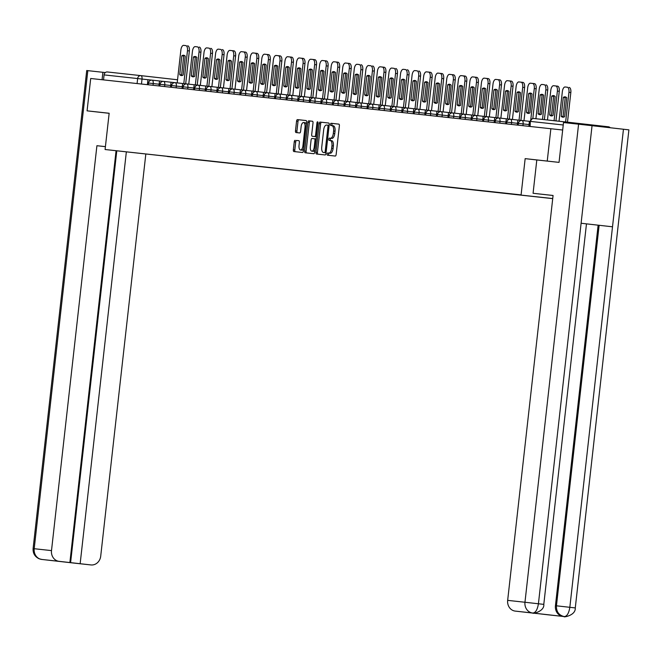 <?xml version="1.0" encoding="UTF-8"?>
<svg xmlns="http://www.w3.org/2000/svg" width="662" height="662" viewBox="0 0 662 662"><rect width="100%" height="100%" fill="white"/><g stroke="black" fill="none" stroke-linecap="round" stroke-linejoin="round"><path stroke-width="0.99" d="M327.127 154.031A1.125 0.513 -83.6 0 0 327.516 155.206L335.245 156.05A1.605 0.728 -83.6 0 0 336.147 154.536L339.374 125.805A1.605 0.728 -83.6 0 0 338.82 124.125L331.091 123.289A1.125 0.513 -83.6 0 0 330.462 124.348A1.125 0.513 -83.6 0 0 330.843 125.523L331.844 125.631A5.139 2.342 -83.6 0 1 333.598 130.993L333.325 133.385A5.139 2.342 -83.6 0 1 330.429 138.242L329.428 138.126A1.125 0.513 -83.6 0 0 328.791 139.194A1.125 0.513 -83.6 0 0 329.18 140.361L330.181 140.476A5.139 2.342 -83.6 0 1 331.935 145.83L331.662 148.23A5.139 2.342 -83.6 0 1 328.766 153.079L327.764 152.972A1.125 0.513 -83.6 0 0 327.127 154.031M331.629 140.634L330.181 140.476L331.629 140.634A5.139 2.342 -83.6 0 1 333.383 145.996L333.11 148.396A5.139 2.342 -83.6 0 1 330.214 153.245L329.213 153.137A1.125 0.513 -83.6 0 0 328.575 154.196A1.125 0.513 -83.6 0 0 328.915 155.363M338.878 124.142L332.539 123.446A1.125 0.513 -83.6 0 0 331.91 124.514A1.125 0.513 -83.6 0 0 332.25 125.672M331.852 125.631L333.292 125.797A5.139 2.342 -83.6 0 1 335.046 131.15L334.773 133.55A5.139 2.342 -83.6 0 1 331.877 138.399L330.876 138.292A1.125 0.513 -83.6 0 0 330.239 139.351A1.125 0.513 -83.6 0 0 330.586 140.518M295.153 140.286A1.605 0.728 -83.6 0 0 294.251 141.8L293.34 149.86A1.605 0.728 -83.6 0 0 293.887 151.54L302.476 152.475A1.605 0.728 -83.6 0 0 303.378 150.961L306.605 122.23A1.605 0.728 -83.6 0 0 306.059 120.55L297.47 119.615A1.605 0.728 -83.6 0 0 296.568 121.138L295.475 130.869A1.605 0.728 -83.6 0 0 296.022 132.549L299.696 132.946A1.605 0.728 -83.6 0 0 300.598 131.432L301.144 126.599A4.295 1.961 -83.6 0 1 303.568 122.544A4.295 1.961 -83.6 0 1 305.033 127.03L302.915 145.938A4.295 1.961 -83.6 0 1 300.482 150.001A4.295 1.961 -83.6 0 1 299.025 145.516L299.373 142.363A1.605 0.728 -83.6 0 0 298.827 140.692L296.601 140.452A1.605 0.728 -83.6 0 0 295.699 141.966L294.789 150.026A1.605 0.728 -83.6 0 0 295.277 151.689M558.819 162.356L525.156 158.64L521.093 194.901L105.093 149.513L109.156 113.252L87.078 110.844L90.702 78.488L562.667 130.025M547.242 161.048L550.867 128.685M315.964 152.334A1.605 0.728 -83.6 0 0 316.51 154.006L325.092 154.941A1.605 0.728 -83.6 0 0 326.002 153.427L329.221 124.696A1.605 0.728 -83.6 0 0 328.675 123.024L320.094 122.089A1.605 0.728 -83.6 0 0 319.183 123.604L315.964 152.334L317.412 152.492A1.605 0.728 -83.6 0 0 317.901 154.155M313.788 153.708L305.199 152.773A1.605 0.728 -83.6 0 1 304.652 151.101L307.88 122.371A1.605 0.728 -83.6 0 1 308.782 120.848L312.456 121.254A1.605 0.728 -83.6 0 1 313.002 122.925L311.694 134.576A1.605 0.728 -83.6 0 0 312.241 136.256A1.605 0.728 -83.6 0 0 312.249 136.256L314.682 136.521A1.605 0.728 -83.6 0 0 315.592 135.007L316.949 122.875A1.125 0.513 -83.6 0 1 317.586 121.808A1.125 0.513 -83.6 0 1 317.967 122.983L314.69 152.194A1.605 0.728 -83.6 0 1 313.788 153.708M105.093 149.513L552.72 198.633M87.078 110.844L98.655 112.151M103.52 79.887L104.083 74.897A3.269 2.913 -83.8 0 1 107.343 71.968L140.89 75.625A3.269 2.913 96.2 0 0 137.646 78.555L104.083 74.897M610.215 127.741A3.269 2.913 96.2 0 0 608.469 126.798L567.5 122.172A3.269 2.913 96.2 0 0 565.505 122.76M167.279 156.381L521.093 194.901M167.362 156.497L552.737 198.55M525.156 158.64L536.808 159.956L533.076 193.287L553.076 195.472L507.663 600.36L524.966 602.255L578.588 124.183L563.511 122.544L559.042 162.38L536.808 159.956M328.733 123.033L321.542 122.247A1.605 0.728 -83.6 0 0 320.631 123.769L317.412 152.492M324.546 152.624A1.125 0.513 -83.6 0 0 325.183 151.557L328.004 126.343A1.125 0.513 -83.6 0 0 327.624 125.168L326.573 125.052A5.139 2.342 -83.6 0 0 323.668 129.909L321.74 147.146A5.139 2.342 -83.6 0 0 323.486 152.508A5.139 2.342 -83.6 0 0 323.495 152.508L325.994 152.781A1.125 0.513 -83.6 0 0 326.076 152.781M329.146 125.358A1.125 0.513 -83.6 0 0 329.072 125.333L327.624 125.168L329.072 125.333M325.994 152.781L324.934 152.674A5.139 2.342 -83.6 0 0 324.934 152.674L323.495 152.508M312.514 121.262L310.23 121.014A1.605 0.728 -83.6 0 0 309.328 122.528L306.101 151.259A1.605 0.728 -83.6 0 0 306.589 152.922M313.689 136.422L316.13 136.686A1.605 0.728 -83.6 0 0 316.444 136.579M310.337 146.666A4.295 1.961 -83.6 0 0 311.802 151.151A4.295 1.961 -83.6 0 0 314.235 147.096L314.98 140.427A1.605 0.728 -83.6 0 0 314.433 138.755L311.992 138.49A1.605 0.728 -83.6 0 0 311.09 140.005L310.337 146.666M311.802 151.151L313.25 151.317A4.295 1.961 -83.6 0 0 314.947 149.885M316.163 139.094A1.605 0.728 -83.6 0 0 315.882 138.921L314.433 138.755L315.882 138.921M298.885 140.7L296.601 140.452M300.482 150.001L301.93 150.158A4.295 1.961 -83.6 0 0 303.635 148.735M306.349 124.464A4.295 1.961 -83.6 0 0 305.017 122.71L303.568 122.544M306.117 120.567L298.918 119.781A1.605 0.728 -83.6 0 0 298.016 121.295L296.924 131.035A1.605 0.728 -83.6 0 0 297.412 132.698M563.238 124.986L530.676 121.436A3.269 2.913 96.2 0 1 533.928 118.506A3.269 2.913 96.2 0 0 533.928 118.506L567.483 122.164L570.834 92.548A4.907 2.234 -83.6 0 0 569.163 87.434A4.907 2.234 -83.6 0 0 569.154 87.434L569.163 87.434M563.321 97.388A10.145 4.617 96.4 0 1 565.116 96.859A10.145 4.617 96.4 0 1 566.73 97.761L564.612 116.653A10.145 4.617 -83.6 0 1 562.816 117.182A10.145 4.617 -83.6 0 1 561.202 116.28L563.321 97.388L565.199 97.604A10.145 4.617 96.4 0 1 566.035 97.182M565.199 97.604L563.081 116.487A10.145 4.617 -83.6 0 0 563.784 117.075M528.855 126.285L529.418 121.328L530.32 121.427M559.034 121.245L562.352 91.621A4.907 2.234 96.4 0 1 565.125 86.987L567.276 87.219A4.907 2.234 -83.6 0 1 568.948 92.341L565.629 121.965M561.202 116.28L563.081 116.487M553.076 195.505L533.076 193.287M547.093 614.7L564.396 616.587A9.814 8.738 -83.8 0 0 564.429 616.587L547.126 614.7A9.814 8.738 -83.8 0 1 547.126 614.7A9.814 8.738 -83.8 0 1 547.093 614.7L536.319 613.442M578.588 124.183L592.051 125.689L581.104 223.251L612.516 226.801L581.104 223.251L538.421 603.752C537.461 609.644 535.616 612.731 532.885 613.029L515.251 611.1A9.814 8.738 -83.8 0 1 507.663 600.36M531.917 612.921L531.95 612.921A9.814 8.738 -83.8 0 1 531.95 612.921A9.814 8.738 -83.8 0 1 531.917 612.921L563.039 616.438A9.814 8.738 -83.8 0 1 555.443 605.697L569.833 607.302L623.455 129.239L592.051 125.689M623.455 129.239L628.9 129.86L575.278 607.923L569.833 607.302C568.873 613.194 567.044 616.289 564.363 616.579L563.039 616.438M536.311 613.484L515.251 611.1M555.443 605.697L598.125 225.196M599.127 225.303L556.444 605.804C556.245 611.605 558.778 615.188 564.041 616.545M105.415 146.633L96.917 145.706L105.407 146.666M96.917 145.706L51.504 550.602A9.814 8.738 96.2 0 0 59.092 561.335L69.874 562.551L116.065 150.754M87.823 70.644L34.201 548.715L33.1 548.591L86.722 70.528L105.332 72.563M69.874 562.551L90.934 564.934A9.814 8.738 96.2 0 0 90.967 564.934A9.814 8.738 96.2 0 0 100.715 556.154L145.814 154.114M73.027 562.973L43.162 559.597M80.152 563.718L126.343 151.921M98.431 112.126L109.156 113.301M102.9 72.29L102.064 79.73M70.594 562.675L116.785 150.837M51.504 550.602L34.201 548.715A9.814 8.738 96.2 0 0 41.789 559.448L59.092 561.335M73.316 563.014L90.934 564.934M555.948 120.906L559.274 91.29A4.907 2.234 -83.6 0 0 557.603 86.168A4.907 2.234 -83.6 0 0 557.594 86.168L555.724 85.961A4.907 2.234 -83.6 0 0 555.716 85.952L553.564 85.721A4.907 2.234 96.4 0 0 550.792 90.355L547.474 119.987M551.76 96.131A10.145 4.617 96.4 0 1 553.556 95.593A10.145 4.617 96.4 0 1 555.17 96.503L553.051 115.387A10.145 4.617 -83.6 0 1 551.256 115.924A10.145 4.617 -83.6 0 1 549.642 115.014L551.76 96.131L553.647 96.346A10.145 4.617 96.4 0 1 554.475 95.916M553.647 96.346L551.52 115.229A10.145 4.617 -83.6 0 0 552.224 115.817M517.295 125.027L517.858 120.062L521.648 120.476M557.603 86.168L555.716 85.961A4.907 2.234 -83.6 0 1 557.387 91.075L554.069 120.707M549.642 115.014L551.52 115.229M544.387 119.648L547.714 90.032A4.907 2.234 -83.6 0 0 546.042 84.91A4.907 2.234 -83.6 0 0 546.034 84.91L546.042 84.91M540.2 94.865A10.145 4.617 96.4 0 1 541.996 94.335A10.145 4.617 96.4 0 1 543.61 95.237L541.491 114.129A10.145 4.617 -83.6 0 1 539.696 114.658A10.145 4.617 -83.6 0 1 538.082 113.756L540.2 94.865L542.087 95.08A10.145 4.617 96.4 0 1 542.914 94.658M542.087 95.08L539.969 113.972A10.145 4.617 -83.6 0 0 540.664 114.551M505.743 123.761L506.298 118.804L510.088 119.218M535.914 118.721L539.24 89.097A4.907 2.234 96.4 0 1 542.004 84.463L544.156 84.695A4.907 2.234 -83.6 0 1 545.827 89.817L542.509 119.441M538.082 113.756L539.969 113.972M532.811 118.581L536.154 88.766A4.907 2.234 -83.6 0 0 534.482 83.644A4.907 2.234 -83.6 0 0 534.474 83.644L532.604 83.437A4.907 2.234 -83.6 0 0 532.596 83.437L530.444 83.197A4.907 2.234 96.4 0 0 527.68 87.839L523.99 120.724M528.64 93.607A10.145 4.617 96.4 0 1 530.436 93.077A10.145 4.617 96.4 0 1 532.049 93.979L529.931 112.863A10.145 4.617 -83.6 0 1 528.135 113.401A10.145 4.617 -83.6 0 1 526.522 112.49L528.64 93.607L530.527 93.822A10.145 4.617 96.4 0 1 531.354 93.392M530.527 93.822L528.408 112.705A10.145 4.617 -83.6 0 0 529.103 113.293M494.183 122.503L494.737 117.538L498.527 117.952M534.482 83.644L532.604 83.437A4.907 2.234 -83.6 0 1 534.275 88.559L530.725 120.136M526.522 112.49L528.408 112.705M520.903 120.393L524.594 87.508A4.907 2.234 -83.6 0 0 522.922 82.386A4.907 2.234 -83.6 0 0 522.914 82.386L521.044 82.171A4.907 2.234 -83.6 0 0 521.035 82.171L522.922 82.386M517.08 92.349A10.145 4.617 96.4 0 1 518.876 91.811A10.145 4.617 96.4 0 1 520.489 92.721L518.371 111.605A10.145 4.617 -83.6 0 1 516.583 112.135A10.145 4.617 -83.6 0 1 514.962 111.233L517.08 92.349L518.967 92.556A10.145 4.617 96.4 0 1 519.794 92.134M518.967 92.556L516.848 111.448A10.145 4.617 -83.6 0 0 517.543 112.027M482.623 121.245L483.177 116.28L486.967 116.694M512.429 119.458L516.12 86.573A4.907 2.234 96.4 0 1 518.884 81.939L521.035 82.171A4.907 2.234 -83.6 0 1 522.715 87.293L519.025 120.194M514.962 111.233L516.848 111.448M509.343 119.135L513.033 86.242A4.907 2.234 -83.6 0 0 511.362 81.128L509.483 80.913A4.907 2.234 -83.6 0 0 509.475 80.913L511.362 81.128M505.52 91.083A10.145 4.617 96.4 0 1 507.315 90.553A10.145 4.617 96.4 0 1 508.929 91.455L506.811 110.347A10.145 4.617 -83.6 0 1 505.023 110.877A10.145 4.617 -83.6 0 1 503.401 109.975L505.52 91.083L507.406 91.298A10.145 4.617 96.4 0 1 508.234 90.876M507.406 91.298L505.288 110.182A10.145 4.617 -83.6 0 0 505.983 110.769M471.063 119.979L471.617 115.023L475.407 115.436M500.869 118.2L504.56 85.315A4.907 2.234 96.4 0 1 507.324 80.681L509.475 80.913A4.907 2.234 -83.6 0 1 511.155 86.035L507.464 118.928M503.401 109.975L505.288 110.182M497.783 117.877L501.473 84.984A4.907 2.234 -83.6 0 0 499.802 79.862L497.923 79.655A4.907 2.234 -83.6 0 0 497.915 79.655L499.802 79.862M493.96 89.825A10.145 4.617 96.4 0 1 495.755 89.287A10.145 4.617 96.4 0 1 497.369 90.198L495.25 109.081A10.145 4.617 -83.6 0 1 493.463 109.619A10.145 4.617 -83.6 0 1 491.841 108.709L493.96 89.825L495.846 90.04A10.145 4.617 96.4 0 1 496.674 89.61M495.846 90.04L493.728 108.924A10.145 4.617 -83.6 0 0 494.423 109.511M459.502 118.721L460.057 113.756L463.855 114.17M489.309 116.942L493 84.049A4.907 2.234 96.4 0 1 495.772 79.415L497.915 79.655A4.907 2.234 -83.6 0 1 499.595 84.769L495.904 117.67M491.841 108.709L493.728 108.924M486.222 116.611L489.913 83.726A4.907 2.234 -83.6 0 0 488.242 78.604L486.363 78.389A4.907 2.234 -83.6 0 0 486.355 78.389L488.242 78.604M482.399 88.559A10.145 4.617 96.4 0 1 484.195 88.029A10.145 4.617 96.4 0 1 485.809 88.931L483.69 107.823A10.145 4.617 -83.6 0 1 481.903 108.353A10.145 4.617 -83.6 0 1 480.281 107.451L482.399 88.559L484.286 88.774A10.145 4.617 96.4 0 1 485.114 88.352M484.286 88.774L482.168 107.666A10.145 4.617 -83.6 0 0 482.863 108.245M447.942 117.455L448.497 112.499L452.295 112.912M477.749 115.676L481.439 82.791A4.907 2.234 96.4 0 1 484.212 78.157L486.355 78.389A4.907 2.234 -83.6 0 1 488.035 83.511L484.344 116.404M480.281 107.451L482.168 107.666M474.662 115.354L478.353 82.46A4.907 2.234 -83.6 0 0 476.681 77.338L474.803 77.131A4.907 2.234 -83.6 0 0 474.795 77.131L472.651 76.891A4.907 2.234 96.4 0 0 469.879 81.534L466.189 114.418M470.848 87.301A10.145 4.617 96.4 0 1 472.635 86.772A10.145 4.617 96.4 0 1 474.249 87.674L472.13 106.557A10.145 4.617 -83.6 0 1 470.343 107.095A10.145 4.617 -83.6 0 1 468.729 106.185L470.848 87.301L472.726 87.516A10.145 4.617 96.4 0 1 473.553 87.086M472.726 87.516L470.608 106.4A10.145 4.617 -83.6 0 0 471.303 106.987M436.382 116.198L436.937 111.233L440.735 111.646M476.681 77.338L474.803 77.131A4.907 2.234 -83.6 0 1 476.474 82.254L472.784 115.147M468.729 106.185L470.608 106.4M463.11 114.087L466.793 81.203A4.907 2.234 -83.6 0 0 465.121 76.08L463.243 75.865A4.907 2.234 -83.6 0 0 463.234 75.865L465.121 76.08M459.287 86.043A10.145 4.617 96.4 0 1 461.075 85.506A10.145 4.617 96.4 0 1 462.697 86.416L460.578 105.299A10.145 4.617 -83.6 0 1 458.783 105.829A10.145 4.617 -83.6 0 1 457.169 104.927L459.287 86.043L461.166 86.25A10.145 4.617 96.4 0 1 461.993 85.828M461.166 86.25L459.047 105.142A10.145 4.617 -83.6 0 0 459.742 105.721M424.822 114.94L425.376 109.975L429.175 110.389M454.628 113.152L458.319 80.267A4.907 2.234 96.4 0 1 461.091 75.634L463.234 75.865A4.907 2.234 -83.6 0 1 464.914 80.987L461.224 113.889M457.169 104.927L459.047 105.142M451.55 112.83L455.233 79.936A4.907 2.234 -83.6 0 0 453.561 74.823L451.683 74.607A4.907 2.234 -83.6 0 0 451.674 74.607L453.561 74.823M447.727 84.777A10.145 4.617 96.4 0 1 449.515 84.248A10.145 4.617 96.4 0 1 451.136 85.15L449.018 104.042A10.145 4.617 -83.6 0 1 447.222 104.571A10.145 4.617 -83.6 0 1 445.609 103.669L447.727 84.777L449.606 84.993A10.145 4.617 96.4 0 1 450.433 84.571M449.606 84.993L447.487 103.876A10.145 4.617 -83.6 0 0 448.191 104.464M413.262 113.674L413.816 108.717L417.614 109.131M443.068 111.895L446.759 79.01A4.907 2.234 96.4 0 1 449.531 74.376L451.674 74.607A4.907 2.234 -83.6 0 1 453.354 79.73L449.663 112.623M445.609 103.669L447.487 103.876M439.99 111.572L443.672 78.679A4.907 2.234 -83.6 0 0 442.001 73.556L440.122 73.35L442.001 73.556M436.167 83.52A10.145 4.617 96.4 0 1 437.954 82.982A10.145 4.617 96.4 0 1 439.576 83.892L437.458 102.776A10.145 4.617 -83.6 0 1 435.662 103.313A10.145 4.617 -83.6 0 1 434.049 102.403L436.167 83.52L438.045 83.735A10.145 4.617 96.4 0 1 438.873 83.304M438.045 83.735L435.927 102.618A10.145 4.617 -83.6 0 0 436.63 103.206M401.702 112.416L402.256 107.451L406.054 107.865M431.508 110.637L435.199 77.744A4.907 2.234 96.4 0 1 437.971 73.11L440.122 73.35A4.907 2.234 -83.6 0 1 441.794 78.464L438.103 111.365M434.049 102.403L435.927 102.618M428.43 110.306L432.121 77.421A4.907 2.234 -83.6 0 0 430.441 72.299L428.562 72.084L430.441 72.299M424.607 82.254A10.145 4.617 96.4 0 1 426.394 81.724A10.145 4.617 96.4 0 1 428.016 82.626L425.898 101.518A10.145 4.617 -83.6 0 1 424.102 102.047A10.145 4.617 -83.6 0 1 422.488 101.145L424.607 82.254L426.485 82.469A10.145 4.617 96.4 0 1 427.313 82.047M426.485 82.469L424.367 101.36A10.145 4.617 -83.6 0 0 425.07 101.94M390.141 111.15L390.696 106.193L394.494 106.607M419.948 109.371L423.639 76.486A4.907 2.234 96.4 0 1 426.411 71.852L428.562 72.084A4.907 2.234 -83.6 0 1 430.234 77.206L426.543 110.099M422.488 101.145L424.367 101.36M416.87 109.048L420.56 76.155A4.907 2.234 -83.6 0 0 418.889 71.033A4.907 2.234 -83.6 0 0 418.88 71.033L418.889 71.033M413.047 80.996A10.145 4.617 96.4 0 1 414.842 80.466A10.145 4.617 96.4 0 1 416.456 81.368L414.338 100.252A10.145 4.617 -83.6 0 1 412.542 100.79A10.145 4.617 -83.6 0 1 410.928 99.879L413.047 80.996L414.925 81.211A10.145 4.617 96.4 0 1 415.753 80.781M414.925 81.211L412.807 100.094A10.145 4.617 -83.6 0 0 413.51 100.682M378.581 109.892L379.136 104.927L382.934 105.341M408.388 108.113L412.078 75.228A4.907 2.234 96.4 0 1 414.851 70.586L417.002 70.826A4.907 2.234 -83.6 0 1 418.674 75.948L414.983 108.841M410.928 99.879L412.807 100.094M405.31 107.782L409 74.897A4.907 2.234 -83.6 0 0 407.329 69.775A4.907 2.234 -83.6 0 0 407.32 69.775L407.329 69.775M401.486 79.738A10.145 4.617 96.4 0 1 403.282 79.2A10.145 4.617 96.4 0 1 404.896 80.11L402.777 98.994A10.145 4.617 -83.6 0 1 400.982 99.523A10.145 4.617 -83.6 0 1 399.368 98.621L401.486 79.738L403.365 79.945A10.145 4.617 96.4 0 1 404.192 79.523M403.365 79.945L401.246 98.837A10.145 4.617 -83.6 0 0 401.95 99.416M367.021 108.634L367.584 103.669L371.374 104.083M396.836 106.847L400.518 73.962A4.907 2.234 96.4 0 1 403.29 69.328L405.442 69.56A4.907 2.234 -83.6 0 1 407.113 74.682L403.423 107.583M399.368 98.621L401.246 98.837M393.749 106.524L397.44 73.631A4.907 2.234 -83.6 0 0 395.768 68.517A4.907 2.234 -83.6 0 0 395.76 68.517L395.768 68.517M389.926 78.472A10.145 4.617 96.4 0 1 391.722 77.942A10.145 4.617 96.4 0 1 393.336 78.844L391.217 97.736A10.145 4.617 -83.6 0 1 389.422 98.266A10.145 4.617 -83.6 0 1 387.808 97.364L389.926 78.472L391.805 78.687A10.145 4.617 96.4 0 1 392.632 78.265M391.805 78.687L389.686 97.571A10.145 4.617 -83.6 0 0 390.39 98.158M355.461 107.368L356.024 102.411L359.814 102.825M385.276 105.589L388.958 72.704A4.907 2.234 96.4 0 1 391.73 68.07L393.882 68.302A4.907 2.234 -83.6 0 1 395.553 73.424L391.863 106.317M387.808 97.364L389.686 97.571M382.189 105.266L385.88 72.373A4.907 2.234 -83.6 0 0 384.208 67.251A4.907 2.234 -83.6 0 0 384.2 67.251L382.33 67.044M378.366 77.214A10.145 4.617 96.4 0 1 380.162 76.676A10.145 4.617 96.4 0 1 381.775 77.586L379.657 96.47A10.145 4.617 -83.6 0 1 377.861 97.008A10.145 4.617 -83.6 0 1 376.248 96.098L378.366 77.214L380.245 77.429A10.145 4.617 96.4 0 1 381.08 76.999M380.245 77.429L378.126 96.313A10.145 4.617 -83.6 0 0 378.829 96.9M343.901 106.11L344.463 101.145L348.253 101.559M373.716 104.331L377.398 71.438A4.907 2.234 96.4 0 1 380.17 66.804L382.322 67.044A4.907 2.234 -83.6 0 1 383.993 72.158L380.302 105.059M376.248 96.098L378.126 96.313M370.629 104L374.32 71.115A4.907 2.234 -83.6 0 0 372.648 65.993A4.907 2.234 -83.6 0 0 372.64 65.993L372.648 65.993M366.806 75.948A10.145 4.617 96.4 0 1 368.602 75.418A10.145 4.617 96.4 0 1 370.215 76.32L368.097 95.212A10.145 4.617 -83.6 0 1 366.301 95.742A10.145 4.617 -83.6 0 1 364.688 94.84L366.806 75.948L368.693 76.163A10.145 4.617 96.4 0 1 369.52 75.741M368.693 76.163L366.566 95.055A10.145 4.617 -83.6 0 0 367.269 95.634M332.341 104.844L332.903 99.888L336.693 100.301M362.155 103.065L365.838 70.18A4.907 2.234 96.4 0 1 368.61 65.546L370.761 65.778A4.907 2.234 -83.6 0 1 372.433 70.9L368.751 103.793M364.688 94.84L366.566 95.055M359.069 102.742L362.759 69.849A4.907 2.234 -83.6 0 0 361.088 64.727A4.907 2.234 -83.6 0 0 361.08 64.727L361.088 64.727M355.246 74.69A10.145 4.617 96.4 0 1 357.041 74.161A10.145 4.617 96.4 0 1 358.655 75.063L356.537 93.946A10.145 4.617 -83.6 0 1 354.741 94.484A10.145 4.617 -83.6 0 1 353.127 93.574L355.246 74.69L357.132 74.905A10.145 4.617 96.4 0 1 357.96 74.475M357.132 74.905L355.014 93.789A10.145 4.617 -83.6 0 0 355.709 94.376M320.789 103.586L321.343 98.621L325.133 99.035M350.595 101.807L354.286 68.922A4.907 2.234 96.4 0 1 357.05 64.28L359.201 64.52A4.907 2.234 -83.6 0 1 360.881 69.642L357.19 102.536M353.127 93.574L355.014 93.789M347.509 101.476L351.199 68.591A4.907 2.234 -83.6 0 0 349.528 63.469A4.907 2.234 -83.6 0 0 349.519 63.469L347.649 63.254A4.907 2.234 -83.6 0 0 347.641 63.254L349.528 63.469M343.686 73.432A10.145 4.617 96.4 0 1 345.481 72.894A10.145 4.617 96.4 0 1 347.095 73.805L344.976 92.688A10.145 4.617 -83.6 0 1 343.181 93.218A10.145 4.617 -83.6 0 1 341.567 92.316L343.686 73.432L345.572 73.639A10.145 4.617 96.4 0 1 346.4 73.217M345.572 73.639L343.454 92.531A10.145 4.617 -83.6 0 0 344.149 93.11M309.228 102.329L309.783 97.364L313.573 97.777M339.035 100.541L342.726 67.656A4.907 2.234 96.4 0 1 345.49 63.022L347.641 63.254A4.907 2.234 -83.6 0 1 349.321 68.376L345.63 101.278M341.567 92.316L343.454 92.531M335.948 100.219L339.639 67.325A4.907 2.234 -83.6 0 0 337.968 62.211L336.089 61.996A4.907 2.234 -83.6 0 0 336.081 61.996L337.968 62.211M332.125 72.166A10.145 4.617 96.4 0 1 333.921 71.637A10.145 4.617 96.4 0 1 335.535 72.539L333.416 91.43A10.145 4.617 -83.6 0 1 331.629 91.96A10.145 4.617 -83.6 0 1 330.007 91.058L332.125 72.166L334.012 72.381A10.145 4.617 96.4 0 1 334.84 71.959M334.012 72.381L331.894 91.265A10.145 4.617 -83.6 0 0 332.589 91.853M297.668 101.063L298.223 96.106L302.013 96.52M327.475 99.283L331.166 66.399A4.907 2.234 96.4 0 1 333.929 61.765L336.081 61.996A4.907 2.234 -83.6 0 1 337.761 67.119L334.07 100.012M330.007 91.058L331.894 91.265M324.388 98.961L328.079 66.068A4.907 2.234 -83.6 0 0 326.407 60.945L324.529 60.739A4.907 2.234 -83.6 0 0 324.521 60.739L322.369 60.499A4.907 2.234 96.4 0 0 319.605 65.133L315.915 98.026M320.565 70.908A10.145 4.617 96.4 0 1 322.361 70.371A10.145 4.617 96.4 0 1 323.975 71.281L321.856 90.164A10.145 4.617 -83.6 0 1 320.069 90.702A10.145 4.617 -83.6 0 1 318.447 89.792L320.565 70.908L322.452 71.124A10.145 4.617 96.4 0 1 323.279 70.693M322.452 71.124L320.334 90.007A10.145 4.617 -83.6 0 0 321.029 90.595M286.108 99.805L286.663 94.84L290.461 95.254M326.407 60.945L324.529 60.739A4.907 2.234 -83.6 0 1 326.2 65.852L322.51 98.754M318.447 89.792L320.334 90.007M312.828 97.695L316.519 64.81A4.907 2.234 -83.6 0 0 314.847 59.688L312.969 59.472A4.907 2.234 -83.6 0 0 312.96 59.472L314.847 59.688M309.005 69.642A10.145 4.617 96.4 0 1 310.801 69.113A10.145 4.617 96.4 0 1 312.414 70.015L310.296 88.907A10.145 4.617 -83.6 0 1 308.509 89.436A10.145 4.617 -83.6 0 1 306.887 88.534L309.005 69.642L310.892 69.858A10.145 4.617 96.4 0 1 311.719 69.436M310.892 69.858L308.773 88.749A10.145 4.617 -83.6 0 0 309.468 89.329M274.548 98.539L275.102 93.582L278.901 93.996M304.355 96.76L308.045 63.875A4.907 2.234 96.4 0 1 310.817 59.241L312.96 59.472A4.907 2.234 -83.6 0 1 314.64 64.595L310.95 97.488M306.887 88.534L308.773 88.749M301.268 96.437L304.959 63.544A4.907 2.234 -83.6 0 0 303.287 58.421L301.409 58.215A4.907 2.234 -83.6 0 0 301.4 58.215L303.287 58.421M297.453 68.385A10.145 4.617 96.4 0 1 299.241 67.855A10.145 4.617 96.4 0 1 300.854 68.757L298.736 87.641A10.145 4.617 -83.6 0 1 296.948 88.178A10.145 4.617 -83.6 0 1 295.326 87.268L297.453 68.385L299.332 68.6A10.145 4.617 96.4 0 1 300.159 68.169M299.332 68.6L297.213 87.483A10.145 4.617 -83.6 0 0 297.908 88.071M262.988 97.281L263.542 92.316L267.34 92.738M292.794 95.502L296.485 62.617A4.907 2.234 96.4 0 1 299.257 57.975L301.4 58.215A4.907 2.234 -83.6 0 1 303.08 63.337L299.389 96.23M295.326 87.268L297.213 87.483M289.708 95.171L293.398 62.286A4.907 2.234 -83.6 0 0 291.727 57.164L289.848 56.949A4.907 2.234 -83.6 0 0 289.84 56.949L291.727 57.164M285.893 67.127A10.145 4.617 96.4 0 1 287.68 66.589A10.145 4.617 96.4 0 1 289.294 67.499L287.176 86.383A10.145 4.617 -83.6 0 1 285.388 86.912A10.145 4.617 -83.6 0 1 283.775 86.01L285.893 67.127L287.771 67.334A10.145 4.617 96.4 0 1 288.599 66.912M287.771 67.334L285.653 86.225A10.145 4.617 -83.6 0 0 286.348 86.805M251.428 96.023L251.982 91.058L255.78 91.472M281.234 94.236L284.925 61.351A4.907 2.234 96.4 0 1 287.697 56.717L289.84 56.949A4.907 2.234 -83.6 0 1 291.52 62.071L287.829 94.972M283.775 86.01L285.653 86.225M278.156 93.913L281.838 61.02A4.907 2.234 -83.6 0 0 280.167 55.906L278.288 55.691A4.907 2.234 -83.6 0 0 278.28 55.691L280.167 55.906M274.333 65.861A10.145 4.617 96.4 0 1 276.12 65.331A10.145 4.617 96.4 0 1 277.742 66.233L275.624 85.125A10.145 4.617 -83.6 0 1 273.828 85.655A10.145 4.617 -83.6 0 1 272.214 84.753L274.333 65.861L276.211 66.076A10.145 4.617 96.4 0 1 277.039 65.654M276.211 66.076L274.093 84.959A10.145 4.617 -83.6 0 0 274.788 85.547M239.867 94.757L240.422 89.8L244.22 90.214M269.674 92.978L273.365 60.093A4.907 2.234 96.4 0 1 276.137 55.459L278.28 55.691A4.907 2.234 -83.6 0 1 279.96 60.813L276.269 93.706M272.214 84.753L274.093 84.959M266.596 92.655L270.278 59.762A4.907 2.234 -83.6 0 0 268.607 54.64L266.728 54.433A4.907 2.234 -83.6 0 0 266.72 54.433L264.577 54.193A4.907 2.234 96.4 0 0 261.804 58.827L258.114 91.72M262.773 64.603A10.145 4.617 96.4 0 1 264.56 64.073A10.145 4.617 96.4 0 1 266.182 64.975L264.064 83.859A10.145 4.617 -83.6 0 1 262.268 84.397A10.145 4.617 -83.6 0 1 260.654 83.486L262.773 64.603L264.651 64.818A10.145 4.617 96.4 0 1 265.479 64.388M264.651 64.818L262.533 83.702A10.145 4.617 -83.6 0 0 263.236 84.289M228.307 93.499L228.862 88.534L232.66 88.948M268.607 54.64L266.728 54.433A4.907 2.234 -83.6 0 1 268.4 59.547L264.709 92.448M260.654 83.486L262.533 83.702M255.035 91.389L258.718 58.504A4.907 2.234 -83.6 0 0 257.046 53.382L255.168 53.167L257.046 53.382M251.212 63.337A10.145 4.617 96.4 0 1 253 62.807A10.145 4.617 96.4 0 1 254.622 63.709L252.503 82.601A10.145 4.617 -83.6 0 1 250.708 83.131A10.145 4.617 -83.6 0 1 249.094 82.229L251.212 63.337L253.091 63.552A10.145 4.617 96.4 0 1 253.918 63.13M253.091 63.552L250.972 82.444A10.145 4.617 -83.6 0 0 251.676 83.023M216.747 92.233L217.302 87.276L221.1 87.69M246.554 90.454L250.244 57.569A4.907 2.234 96.4 0 1 253.016 52.935L255.168 53.167A4.907 2.234 -83.6 0 1 256.839 58.289L253.149 91.182M249.094 82.229L250.972 82.444M243.475 90.131L247.166 57.238A4.907 2.234 -83.6 0 0 245.486 52.116L243.608 51.909L245.486 52.116M239.652 62.079A10.145 4.617 96.4 0 1 241.44 61.549A10.145 4.617 96.4 0 1 243.062 62.451L240.943 81.335A10.145 4.617 -83.6 0 1 239.148 81.873A10.145 4.617 -83.6 0 1 237.534 80.971L239.652 62.079L241.531 62.294A10.145 4.617 96.4 0 1 242.358 61.864M241.531 62.294L239.412 81.178A10.145 4.617 -83.6 0 0 240.116 81.765M205.187 90.975L205.741 86.01L209.54 86.432M234.993 89.196L238.684 56.311A4.907 2.234 96.4 0 1 241.456 51.669L243.608 51.909A4.907 2.234 -83.6 0 1 245.279 57.031L241.589 89.924M237.534 80.971L239.412 81.178M231.915 88.865L235.606 55.98A4.907 2.234 -83.6 0 0 233.934 50.858A4.907 2.234 -83.6 0 0 233.926 50.858L232.056 50.643M228.092 60.821A10.145 4.617 96.4 0 1 229.888 60.283A10.145 4.617 96.4 0 1 231.501 61.194L229.383 80.077A10.145 4.617 -83.6 0 1 227.587 80.607A10.145 4.617 -83.6 0 1 225.974 79.705L228.092 60.821L229.971 61.028A10.145 4.617 96.4 0 1 230.798 60.606M229.971 61.028L227.852 79.92A10.145 4.617 -83.6 0 0 228.555 80.499M193.627 89.718L194.189 84.753L197.979 85.166M223.433 87.93L227.124 55.045A4.907 2.234 96.4 0 1 229.896 50.411L232.048 50.643A4.907 2.234 -83.6 0 1 233.719 55.765L230.028 88.667M225.974 79.705L227.852 79.92M220.355 87.607L224.046 54.714A4.907 2.234 -83.6 0 0 222.374 49.6A4.907 2.234 -83.6 0 0 222.366 49.6L222.374 49.6M216.532 59.555A10.145 4.617 96.4 0 1 218.328 59.026A10.145 4.617 96.4 0 1 219.941 59.928L217.823 78.819A10.145 4.617 -83.6 0 1 216.027 79.349A10.145 4.617 -83.6 0 1 214.414 78.447L216.532 59.555L218.41 59.77A10.145 4.617 96.4 0 1 219.238 59.348M218.41 59.77L216.292 78.654A10.145 4.617 -83.6 0 0 216.995 79.241M182.067 88.451L182.629 83.495L186.419 83.909M211.881 86.672L215.564 53.788A4.907 2.234 96.4 0 1 218.336 49.154L220.487 49.385A4.907 2.234 -83.6 0 1 222.159 54.507L218.468 87.401M214.414 78.447L216.292 78.654M208.795 86.35L212.485 53.456A4.907 2.234 -83.6 0 0 210.814 48.334A4.907 2.234 -83.6 0 0 210.806 48.334L210.814 48.334M204.972 58.297A10.145 4.617 96.4 0 1 206.767 57.768A10.145 4.617 96.4 0 1 208.381 58.67L206.263 77.553A10.145 4.617 -83.6 0 1 204.467 78.091A10.145 4.617 -83.6 0 1 202.853 77.181L204.972 58.297L206.85 58.513A10.145 4.617 96.4 0 1 207.678 58.082M206.85 58.513L204.732 77.396A10.145 4.617 -83.6 0 0 205.435 77.984M170.506 87.194L171.069 82.229L174.859 82.642M200.321 85.415L204.004 52.521A4.907 2.234 96.4 0 1 206.776 47.887L208.927 48.127A4.907 2.234 -83.6 0 1 210.599 53.241L206.908 86.143M202.853 77.181L204.732 77.396M197.235 85.084L200.925 52.199A4.907 2.234 -83.6 0 0 199.254 47.076A4.907 2.234 -83.6 0 0 199.245 47.076L199.254 47.076M193.412 57.031A10.145 4.617 96.4 0 1 195.207 56.502A10.145 4.617 96.4 0 1 196.821 57.404L194.702 76.296A10.145 4.617 -83.6 0 1 192.907 76.825A10.145 4.617 -83.6 0 1 191.293 75.923L193.412 57.031L195.29 57.246A10.145 4.617 96.4 0 1 196.126 56.824M195.29 57.246L193.172 76.138A10.145 4.617 -83.6 0 0 193.875 76.718M158.946 85.936L159.509 80.971L163.299 81.385M188.761 84.148L192.443 51.264A4.907 2.234 96.4 0 1 195.216 46.63L197.367 46.861A4.907 2.234 -83.6 0 1 199.039 51.984L195.348 84.877M191.293 75.923L193.172 76.138M185.674 83.826L189.365 50.933A4.907 2.234 -83.6 0 0 187.694 45.81A4.907 2.234 -83.6 0 0 187.685 45.81L187.694 45.81M181.851 55.774A10.145 4.617 96.4 0 1 183.647 55.244A10.145 4.617 96.4 0 1 185.261 56.146L183.142 75.029A10.145 4.617 -83.6 0 1 181.347 75.567A10.145 4.617 -83.6 0 1 179.733 74.665L181.851 55.774L183.738 55.989A10.145 4.617 96.4 0 1 184.566 55.558M183.738 55.989L181.62 74.872A10.145 4.617 -83.6 0 0 182.315 75.46M147.386 84.67L147.949 79.705L151.739 80.127M177.201 82.891L180.883 50.006A4.907 2.234 96.4 0 1 183.655 45.364L185.807 45.604A4.907 2.234 -83.6 0 1 187.478 50.726L183.796 83.619M179.733 74.665L181.62 74.872M147.949 79.713L137.646 78.555L137.092 83.544M141.469 84.024L142.024 79.043A3.269 1.49 96.4 0 0 140.907 75.634L177.548 79.771L140.907 75.634A3.269 2.913 96.2 0 0 140.898 75.625L107.327 71.968M159.145 84.223L148.487 83.031L148.288 84.769M153.03 85.282L153.22 83.561A3.269 1.49 96.4 0 0 152.103 80.143L152.103 80.143A3.269 3.269 0 0 0 148.487 83.031M170.697 85.489L160.047 84.289L159.848 86.027M164.59 86.548L164.78 84.819A3.269 1.49 96.4 0 0 163.663 81.401L163.663 81.401A3.269 3.269 0 0 0 160.047 84.289M182.257 86.747L171.607 85.555L171.408 87.293M176.142 87.806L176.34 86.077A3.269 1.49 96.4 0 0 175.223 82.667L175.223 82.667A3.269 3.269 0 0 0 171.607 85.555M193.817 88.013L183.167 86.813L182.969 88.551M187.702 89.072L187.9 87.343A3.269 1.49 96.4 0 0 186.783 83.925L186.783 83.925A3.269 3.269 0 0 0 183.167 86.813M205.377 89.271L194.727 88.079L194.529 89.817M199.262 90.33L199.461 88.6A3.269 1.49 96.4 0 0 198.343 85.191L198.343 85.191A3.269 3.269 0 0 0 194.727 88.079M216.937 90.529L206.287 89.337L206.089 91.075M210.822 91.588L211.021 89.867A3.269 1.49 96.4 0 0 209.904 86.449L209.904 86.449A3.269 3.269 0 0 0 206.287 89.337M228.498 91.795L217.848 90.595L217.649 92.332M222.382 92.854L222.581 91.124A3.269 1.49 96.4 0 0 221.464 87.707L221.464 87.707A3.269 3.269 0 0 0 217.848 90.595M240.058 93.052L229.4 91.861L229.209 93.599M233.943 94.112L234.141 92.382A3.269 1.49 96.4 0 0 233.024 88.973L233.024 88.973A3.269 3.269 0 0 0 229.4 91.861M251.618 94.318L240.96 93.119L240.769 94.856M245.503 95.378L245.701 93.648A3.269 1.49 96.4 0 0 244.584 90.231A3.269 1.49 96.4 0 1 244.584 90.231A3.269 3.269 0 0 0 240.96 93.119M263.178 95.576L252.52 94.376L252.33 96.122M257.063 96.635L257.253 94.906A3.269 1.49 96.4 0 0 256.144 91.497A3.269 1.49 96.4 0 1 256.144 91.497A3.269 3.269 0 0 0 252.52 94.376M274.738 96.834L264.08 95.642L263.89 97.38M268.623 97.893L268.813 96.172A3.269 1.49 96.4 0 0 267.705 92.754A3.269 1.49 96.4 0 1 267.705 92.754A3.269 3.269 0 0 0 264.08 95.642M286.298 98.1L275.64 96.9L275.45 98.638M280.183 99.159L280.374 97.43A3.269 1.49 96.4 0 0 279.265 94.012A3.269 3.269 0 0 0 275.64 96.9M297.859 99.358L287.2 98.166L287.01 99.904M291.743 100.417L291.934 98.688A3.269 1.49 96.4 0 0 290.825 95.278A3.269 1.49 96.4 0 1 290.825 95.278A3.269 3.269 0 0 0 287.2 98.166M309.419 100.624L298.761 99.424L298.57 101.162M303.304 101.683L303.494 99.954A3.269 1.49 96.4 0 0 302.377 96.536L302.377 96.536A3.269 3.269 0 0 0 298.761 99.424M320.979 101.882L310.321 100.682L310.122 102.428M314.864 102.941L315.054 101.212A3.269 1.49 96.4 0 0 313.937 97.802L313.937 97.802A3.269 3.269 0 0 0 310.321 100.682M332.539 103.14L321.881 101.948L321.682 103.686M326.424 104.199L326.614 102.478A3.269 1.49 96.4 0 0 325.497 99.06L325.497 99.06A3.269 3.269 0 0 0 321.881 101.948M344.099 104.406L333.441 103.206L333.243 104.944M337.984 105.465L338.174 103.735A3.269 1.49 96.4 0 0 337.057 100.318L337.057 100.318A3.269 3.269 0 0 0 333.441 103.206M355.651 105.663L345.001 104.472L344.803 106.21M349.544 106.723L349.735 104.993A3.269 1.49 96.4 0 0 348.617 101.584L348.617 101.584A3.269 3.269 0 0 0 345.001 104.472M367.211 106.93L356.561 105.73L356.363 107.467M361.096 107.989L361.295 106.259A3.269 1.49 96.4 0 0 360.178 102.842L360.178 102.842A3.269 3.269 0 0 0 356.561 105.73M378.772 108.187L368.122 106.987L367.923 108.734M372.656 109.247L372.855 107.517A3.269 1.49 96.4 0 0 371.738 104.108L371.738 104.108A3.269 3.269 0 0 0 368.122 106.987M390.332 109.445L379.682 108.254L379.483 109.991M384.217 110.504L384.415 108.775A3.269 1.49 96.4 0 0 383.298 105.366L383.298 105.366A3.269 3.269 0 0 0 379.682 108.254M401.892 110.711L391.242 109.511L391.043 111.249M395.777 111.77L395.975 110.041A3.269 1.49 96.4 0 0 394.858 106.623L394.858 106.623A3.269 3.269 0 0 0 391.242 109.511M413.452 111.969L402.802 110.777L402.604 112.515M407.337 113.028L407.535 111.299A3.269 1.49 96.4 0 0 406.418 107.889L406.418 107.889A3.269 3.269 0 0 0 402.802 110.777M425.012 113.235L414.354 112.035L414.164 113.773M418.897 114.294L419.096 112.565A3.269 1.49 96.4 0 0 417.979 109.147L417.979 109.147A3.269 3.269 0 0 0 414.354 112.035M436.572 114.493L425.914 113.293L425.724 115.039M430.457 115.552L430.648 113.823A3.269 1.49 96.4 0 0 429.539 110.413A3.269 3.269 0 0 0 425.914 113.293M448.133 115.751L437.474 114.559L437.284 116.297M442.017 116.81L442.208 115.08A3.269 1.49 96.4 0 0 441.099 111.671A3.269 1.49 96.4 0 1 441.099 111.671A3.269 3.269 0 0 0 437.474 114.559M459.693 117.017L449.035 115.817L448.844 117.555M453.578 118.076L453.768 116.346A3.269 1.49 96.4 0 0 452.659 112.929A3.269 1.49 96.4 0 1 452.659 112.929A3.269 3.269 0 0 0 449.035 115.817M471.253 118.275L460.595 117.083L460.404 118.821M465.138 119.334L465.328 117.604A3.269 1.49 96.4 0 0 464.219 114.195A3.269 1.49 96.4 0 1 464.219 114.195A3.269 3.269 0 0 0 460.595 117.083M482.813 119.541L472.155 118.341L471.965 120.079M476.698 120.6L476.888 118.87A3.269 1.49 96.4 0 0 475.779 115.453A3.269 1.49 96.4 0 1 475.779 115.453A3.269 3.269 0 0 0 472.155 118.341M494.373 120.798L483.715 119.599L483.525 121.345M488.258 121.858L488.448 120.128A3.269 1.49 96.4 0 0 487.331 116.719L487.331 116.719A3.269 3.269 0 0 0 483.715 119.599M505.933 122.056L495.275 120.865L495.077 122.602M499.818 123.115L500.009 121.386A3.269 1.49 96.4 0 0 498.891 117.977L498.891 117.977A3.269 3.269 0 0 0 495.275 120.865M517.494 123.322L506.835 122.122L506.637 123.86M511.378 124.382L511.569 122.652A3.269 1.49 96.4 0 0 510.452 119.234L510.452 119.234A3.269 3.269 0 0 0 506.835 122.122M529.054 124.58L518.396 123.389L518.197 125.126M522.939 125.639L523.129 123.91A3.269 1.49 96.4 0 0 522.012 120.501L522.012 120.501A3.269 3.269 0 0 0 518.396 123.389M429.53 110.413A3.269 1.49 96.4 0 1 429.539 110.413L436.937 111.249M279.256 94.012A3.269 1.49 96.4 0 1 279.265 94.012L286.663 94.848M530.113 126.425L530.32 121.394L529.757 126.384M330.214 153.245L328.766 153.079M333.11 148.396L331.662 148.23M333.383 145.996L331.935 145.83M330.876 138.292L329.428 138.126M331.877 138.399L330.429 138.242M334.773 133.55L333.325 133.385M335.046 131.15L333.598 130.993M332.539 123.446L331.091 123.289M329.213 153.137L327.764 152.972M320.631 123.769L319.183 123.604M321.542 122.247L320.094 122.089M326.2 151.672L325.183 151.557M329.031 126.459L328.004 126.343M306.101 151.259L304.652 151.101M309.328 122.528L307.88 122.371M310.23 121.014L308.782 120.848M316.13 136.686L314.682 136.521M316.61 135.122L315.592 135.007M317.967 122.991L316.949 122.875M315.253 147.212L314.235 147.096M315.997 140.543L314.98 140.427M303.932 146.054L302.915 145.938M306.051 127.137L305.033 127.03M296.924 131.035L295.475 130.869M298.016 121.295L296.568 121.138M298.918 119.781L297.47 119.615M294.789 150.026L293.34 149.86M295.699 141.966L294.251 141.8M568.948 92.341L570.834 92.548M532.554 612.987A9.814 8.738 96.2 0 1 524.966 602.255L543.792 604.373L586.474 223.872M73.689 563.056A9.814 8.738 -83.8 0 1 73.664 563.048A9.814 8.738 -83.8 0 1 73.631 563.048L90.967 564.934M557.387 91.075L559.274 91.29M545.827 89.817L547.714 90.032M534.275 88.559L536.154 88.766M522.715 87.293L524.594 87.508M511.155 86.035L513.033 86.242M499.595 84.769L501.473 84.984M488.035 83.511L489.913 83.726M476.474 82.254L478.353 82.46M464.914 80.987L466.793 81.203M453.354 79.73L455.233 79.936M441.794 78.464L443.672 78.679M430.234 77.206L432.121 77.421M418.674 75.948L420.56 76.155M407.113 74.682L409 74.897M395.553 73.424L397.44 73.631M383.993 72.158L385.88 72.373M372.433 70.9L374.32 71.115M360.881 69.642L362.759 69.849M349.321 68.376L351.199 68.591M337.761 67.119L339.639 67.325M326.2 65.852L328.079 66.068M314.64 64.595L316.519 64.81M303.08 63.337L304.959 63.544M291.52 62.071L293.398 62.286M279.96 60.813L281.838 61.02M268.4 59.547L270.278 59.762M256.839 58.289L258.718 58.504M245.279 57.031L247.166 57.238M233.719 55.765L235.606 55.98M222.159 54.507L224.046 54.714M210.599 53.241L212.485 53.456M199.039 51.984L200.925 52.199M187.478 50.726L189.365 50.933M529.418 121.336L522.012 120.501M517.858 120.07L510.452 119.234M506.298 118.812L498.891 117.977M494.737 117.555L487.331 116.719M483.177 116.289L475.779 115.453M471.617 115.031L464.219 114.195M460.057 113.765L452.659 112.929M448.497 112.507L441.099 111.671M425.376 109.983L417.979 109.147M413.816 108.725L406.418 107.889M402.256 107.459L394.858 106.623M390.696 106.201L383.298 105.366M379.136 104.944L371.738 104.108M367.575 103.677L360.178 102.842M356.015 102.42L348.617 101.584M344.463 101.154L337.057 100.318M332.903 99.896L325.497 99.06M321.343 98.638L313.937 97.802M309.783 97.372L302.377 96.536M298.223 96.114L290.825 95.278M275.102 93.59L267.705 92.754M263.542 92.332L256.144 91.497M251.982 91.066L244.584 90.231M240.422 89.809L233.024 88.973M228.862 88.543L221.464 87.707M217.302 87.285L209.904 86.449M205.741 86.027L198.343 85.191M194.181 84.761L186.783 83.925M182.621 83.503L175.223 82.667M171.061 82.237L163.663 81.401M159.509 80.979L152.103 80.143M567.491 122.172L533.928 118.506A3.269 3.269 0 0 0 530.32 121.394M333.292 125.797L331.844 125.631M324.934 152.674L323.486 152.508M564.429 616.587C561.815 617.563 575.841 616.049 575.278 607.923M532.943 613.037C531.876 614.154 544.677 611.556 543.792 604.373M33.1 548.591C32.852 553.341 34.871 556.734 39.157 558.786L41.888 559.456M73.664 563.048L72.952 562.965M382.322 67.044L384.208 67.251M232.048 50.643L233.934 50.858"/></g></svg>
